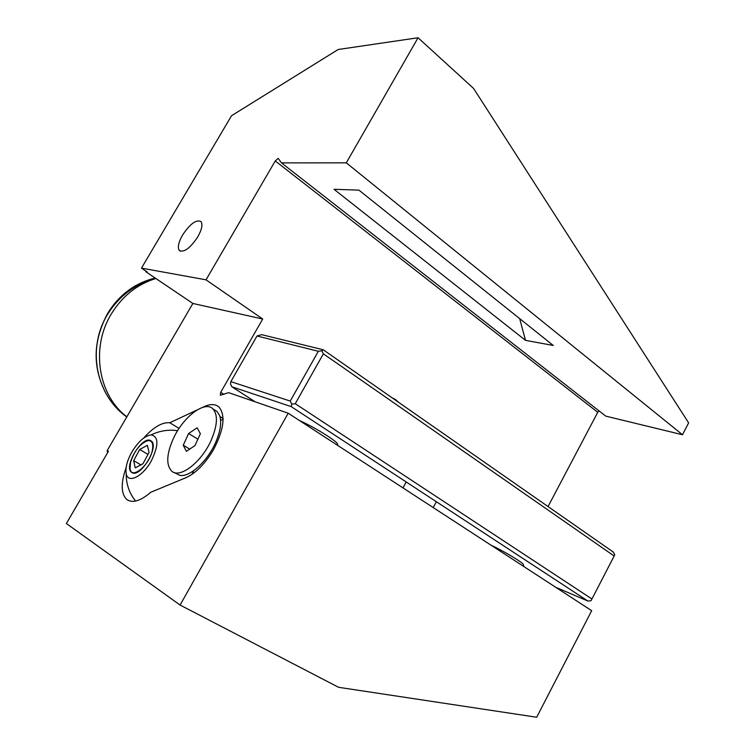 <?xml version="1.0" encoding="UTF-8"?>
<svg xmlns="http://www.w3.org/2000/svg" width="755" height="755" viewBox="0 0 755 755"><rect width="100%" height="100%" fill="white"/><g stroke="black" fill="none" stroke-linecap="round" stroke-linejoin="round"><path stroke-width="1.13" d="M126.104 467.685C120.772 482.992 120.932 493.534 126.576 499.31C132.285 503.519 140.345 501.169 150.755 492.279L185.805 477.764C195.875 473.168 205.115 463.796 213.514 449.659C223.867 429.774 225.736 415.618 219.11 407.19C215.505 403.934 210.522 403.746 204.19 406.643L202.623 407.379M182.531 235.098C178.454 242.402 177.378 247.527 179.312 250.471C184.003 252.774 190.156 248.244 197.782 236.872C201.821 229.577 202.897 224.49 201 221.593C196.253 219.28 190.09 223.782 182.531 235.098M434.38 250.434L434.908 250.858M391.996 397.725L395.592 399.612L398.678 402.377M278.218 158.371L281.473 162.891L346.3 162.844L682.492 434.748L688.626 422.866L473.564 88.429L418.062 37.75L338.183 49.5L231.549 115.713L141.478 268.119L206.021 279.822L275.254 160.947L278.218 158.371M536.692 717.25L591.684 610.691L288.212 413.211L180.086 605.048L338.58 687.305L536.692 717.25M281.473 162.891L605.727 416.118L682.492 434.748M548.045 506.548L597.752 412.296L599.045 410.899M418.062 37.75L346.3 162.844M107.569 452.764L107.182 450.603L108.437 451.273L66.374 523.526L180.086 605.048M141.478 268.119L147.206 271.979L145.847 271.734L146.159 271.272M145.847 271.734L192.874 303.463L107.182 450.603M206.021 279.822L262.712 319.016L220.715 392.317L220.309 395.261L228.623 392.657L288.212 413.211M525.508 340.354L553.273 345.469L358.936 190.137L334.031 189.297L525.508 340.354L519.685 318.629M179.077 428.406L169.781 422.762C162.183 422.045 153.491 427.141 143.695 438.032M169.781 422.762L196.951 410.031M192.874 303.463L262.712 319.016M193.629 470.733L192.147 474.244M220.602 420.422L223.074 419.308M318.346 351.273L256.993 335.994L230.86 381.634L290.241 401.075L318.346 351.273L321.847 350.782L323.253 349.782L613.287 552.056L614.759 554.755L614.155 556.01L323.366 353.831L295.262 403.708L591.939 598.998L614.155 556.01M555.689 587.267L587.947 601.055L291.213 406.615L231.813 386.749L255.152 401.811M256.993 335.994L261.617 334.644L323.253 349.782M591.939 598.998L591.005 600.725L587.947 601.055M230.86 381.634L230.483 383.908L231.813 386.749M291.213 406.615L291.741 404.18L290.241 401.075M323.366 353.831L321.847 350.782M291.741 404.18L295.262 403.708M523.951 566.618L523.347 564.749C524.168 563.334 504.831 551.622 491.109 545.242M337.815 445.488L337.457 444.27C339.118 442.902 319.884 430.378 304.567 422.932L299.452 420.526M152.293 450.669C153.633 443.836 152.217 440.476 148.065 440.58C140.345 443.242 134.503 450.499 130.53 462.353L130.049 468.581C131.087 480.133 149.235 465.712 152.293 450.669M147.357 445.318L139.684 449.499L133.663 460.682L135.249 467.855L142.978 463.749L149.075 452.396L147.357 445.318M140.892 464.853L133.663 460.682M148.008 454.378L139.684 449.499M150.321 440.448C141.732 436.22 123.622 466.571 131.408 472.205L132.267 472.753C140.59 477.613 159.239 446.733 151.415 441.118L150.321 440.448M131.578 452.528C138.061 441.694 144.611 435.814 151.208 434.871C158.739 436.645 158.795 445.261 151.377 460.739C142.874 476.603 127.972 484.012 126.217 473.696C125.226 468.024 127.01 460.965 131.578 452.528M174.122 472.47L179.718 475.31C189.458 477.632 207.342 461.513 215.59 442.572C220.432 431.379 221.791 422.413 219.677 415.675L217.138 411.55L214.382 409.823M211.315 439.957C217.506 425.169 218.063 414.825 212.967 408.936C204.775 400.169 182.795 417.194 173.112 439.08C166.591 454.132 166.034 464.74 171.442 470.903C179.388 479.255 201.642 462.362 211.315 439.957M194.979 445.582L186.372 451.32L183.248 445.233L188.599 433.54L197.121 427.774L200.368 433.729L194.979 445.582M189.703 449.102L183.248 445.233M197.886 439.183L188.599 433.54M223.065 418.468L219.941 416.515M155.879 278.501C137.155 284.257 122.272 296.12 111.24 314.08C90.477 347.81 98.244 395.46 126.868 416.788M106.351 394.129C92.403 367.996 92.827 341.156 107.616 313.608C119.328 294.695 135.202 282.851 155.228 278.057M135.994 285.475C124.301 292.147 114.817 301.528 107.55 313.627C92.95 340.732 92.374 367.251 105.804 393.185M220.715 392.317L223.933 394.374M275.254 160.947L597.752 412.296M129.407 500.886L126.576 499.31M180.322 251.17L179.312 250.471M126.783 416.949C95.508 395.025 86.532 347.234 108.088 313.551C119.583 295.564 135.466 283.852 155.747 278.406M406.199 481.964L402.962 487.89M436.371 501.735L433.21 507.568M148.065 440.58L148.584 440.193M177.614 430.709C168.488 429.378 159.682 430.765 151.208 434.871M126.217 473.696C126.113 484.021 129.237 493.147 135.589 501.065M217.138 411.55L212.967 408.936"/></g></svg>
